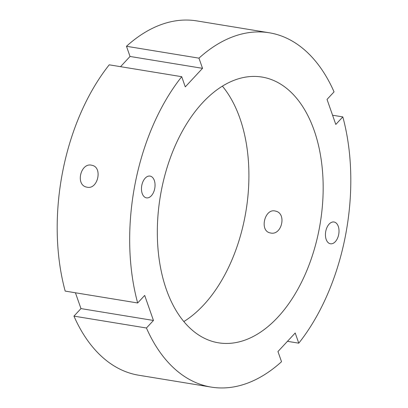 <?xml version="1.0" encoding="UTF-8"?>
<svg xmlns="http://www.w3.org/2000/svg" width="408" height="408" viewBox="0 0 408 408"><rect width="100%" height="100%" fill="white"/><g stroke="black" fill="none" stroke-linecap="round" stroke-linejoin="round"><path stroke-width="0.61" d="M142.203 193.494A11.036 6.645 -80.7 0 1 142.989 181.58A11.036 6.645 -80.7 0 1 150.047 176.088A11.036 6.645 -80.7 0 1 154.821 188.052A11.036 6.645 -80.7 0 1 146.477 197.87A11.036 6.645 -80.7 0 1 142.203 193.494M87.215 187.226L86.644 187.109C74.96 184.875 80.937 161.813 92.075 165.337C102.857 167.326 97.889 189.669 87.215 187.226M335.305 241.684A11.036 6.645 -80.7 0 1 330.439 243.78A11.036 6.645 -80.7 0 1 325.666 231.821A11.036 6.645 -80.7 0 1 334.009 222.003A11.036 6.645 -80.7 0 1 338.987 229.979A11.036 6.645 -80.7 0 1 335.305 241.684M270.703 233.019L270.127 232.902C259.075 230.826 264.828 207.713 275.563 211.13C286.926 213.267 281.846 235.584 270.703 233.019M202.526 68.335L130.04 56.462L126.475 46.282L198.961 58.155L202.526 68.335L185.278 86.879L181.713 76.694L109.227 64.821A179.525 108.115 99.3 0 0 65.183 291.098L137.669 302.971L144.687 295.428L153.454 320.464L146.436 328.001A179.525 108.115 99.3 0 0 211.227 387.1A179.525 108.115 99.3 0 0 281.525 361.718L277.96 351.538L295.208 332.994L298.773 343.179L287.462 341.323M146.436 328.001L73.95 316.134L80.968 308.591L75.429 292.776M153.454 320.464L80.968 308.591M120.538 66.677L130.04 56.462M332.571 115.224L342.817 116.902L335.799 124.445L327.032 99.409L334.05 91.866A179.525 108.115 99.3 0 0 269.26 32.773A179.525 108.115 99.3 0 0 198.961 58.155M269.26 32.773L196.773 20.9A179.525 108.115 99.3 0 0 126.475 46.282M181.713 76.694A179.525 108.115 99.3 0 0 137.669 302.971M298.773 343.179A179.525 108.115 99.3 0 0 342.817 116.902M73.95 316.134A179.525 108.115 99.3 0 0 138.74 375.227L211.227 387.1M314.17 130.468A134.645 81.085 99.3 0 0 262.007 77.061A134.645 81.085 99.3 0 0 160.227 196.829A134.645 81.085 99.3 0 0 218.479 342.812A134.645 81.085 99.3 0 0 304.567 275.793A134.645 81.085 99.3 0 0 314.17 130.468M183.835 321.56A134.645 81.085 99.3 0 0 239.914 118.305A134.645 81.085 99.3 0 0 222.396 86.149"/></g></svg>

